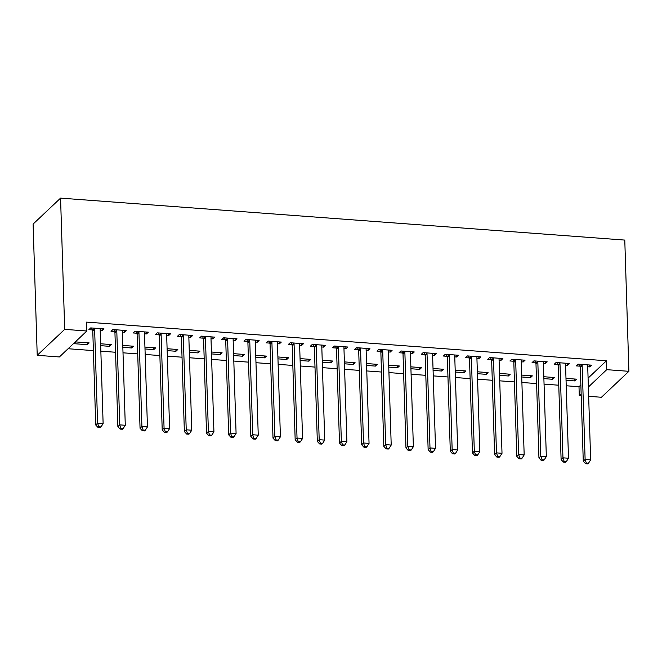 <?xml version="1.0" encoding="UTF-8"?>
<svg xmlns="http://www.w3.org/2000/svg" width="662" height="662" viewBox="0 0 662 662"><rect width="100%" height="100%" fill="white"/><g stroke="black" fill="none" stroke-linecap="round" stroke-linejoin="round"><path stroke-width="0.99" d="M68.095 348.733L93.392 350.612M100.847 351.166L115.552 352.258M123.008 352.813L137.713 353.905M145.168 354.46L159.873 355.552M167.329 356.106L182.033 357.199M189.489 357.753L204.194 358.854M211.65 359.408L226.354 360.5M233.81 361.055L248.515 362.147M255.971 362.702L270.675 363.794M278.131 364.348L292.836 365.441M300.291 365.995L314.996 367.087M322.452 367.642L337.157 368.742M344.612 369.297L359.317 370.389M366.773 370.943L381.478 372.036M388.933 372.59L403.638 373.682M411.094 374.237L425.798 375.329M433.254 375.884L447.959 376.976M455.415 377.53L470.119 378.623M477.575 379.177L492.28 380.278M499.736 380.832L514.44 381.924M521.896 382.479L536.601 383.571M544.056 384.125L558.761 385.218M566.217 385.772L578.993 386.724L579.275 395.619L581.145 393.849M59.381 356.959L37.221 355.312L33.1 224.07L60.565 198.12L624.779 240.083L628.9 371.316L606.74 369.669L606.458 360.773L86.573 322.113L86.854 331.008L59.381 356.959M628.9 371.316L601.435 397.266L588.659 396.315M581.203 395.76L579.275 395.619M109.412 344.422L109.47 346.325L111.332 344.571L100.616 343.768M109.47 346.325L100.674 345.663M124.257 330.396L124.324 332.291L126.177 330.537L112.879 329.552L111.026 331.306L114.609 331.571M124.324 332.291L122.354 332.15M153.733 347.724L153.791 349.619L155.653 347.864L144.937 347.07M153.791 349.619L144.995 348.965M168.578 333.689L168.645 335.593L170.498 333.838L157.2 332.845L155.347 334.6L158.93 334.864M168.645 335.593L166.675 335.444M198.054 351.017L198.112 352.912L199.974 351.158L189.258 350.363M198.112 352.912L189.315 352.258M212.899 336.991L212.965 338.886L214.819 337.132L201.521 336.139L199.667 337.893L203.251 338.166M212.965 338.886L210.996 338.737M242.375 354.311L242.441 356.206L244.295 354.46L233.578 353.657M242.441 356.206L233.636 355.552M257.228 340.285L257.286 342.18L259.14 340.425L245.842 339.44L243.988 341.195L247.571 341.46M257.286 342.18L255.325 342.039M286.696 357.612L286.762 359.507L288.615 357.753L277.899 356.959M286.762 359.507L277.957 358.854M301.549 343.578L301.607 345.473L303.461 343.727L290.163 342.734L288.309 344.488L291.892 344.753M301.607 345.473L299.646 345.332M331.017 360.906L331.083 362.801L332.936 361.047L322.22 360.252M331.083 362.801L322.278 362.147M345.87 346.88L345.928 348.775L347.782 347.02L334.484 346.027L332.63 347.782L336.213 348.055M345.928 348.775L343.967 348.626M375.337 364.199L375.404 366.094L377.257 364.34L366.541 363.546M375.404 366.094L366.599 365.441M390.191 350.173L390.249 352.068L392.103 350.314L378.805 349.329L376.951 351.083L380.534 351.348M390.249 352.068L388.288 351.919M419.658 367.501L419.725 369.396L421.578 367.642L410.862 366.839M419.725 369.396L410.92 368.742M434.512 353.467L434.57 355.362L436.423 353.607L423.126 352.623L421.272 354.377L424.863 354.642M434.57 355.362L432.609 355.221M463.979 370.794L464.045 372.689L465.899 370.935L455.183 370.141M464.045 372.689L455.241 372.036M478.833 356.768L478.891 358.663L480.744 356.909L467.446 355.916L465.593 357.67L469.184 357.935M478.891 358.663L476.93 358.514M508.308 374.088L508.366 375.983L510.22 374.229L499.504 373.434M508.366 375.983L499.562 375.329M523.154 360.062L523.212 361.957L525.065 360.202L511.767 359.218L509.914 360.964L513.505 361.237M523.212 361.957L521.251 361.808M552.629 377.381L552.687 379.285L554.541 377.53L543.825 376.728M552.687 379.285L543.883 378.623M567.475 363.355L567.533 365.25L569.386 363.496L556.088 362.511L554.235 364.265L557.826 364.53M567.533 365.25L565.571 365.11M578.993 386.724L580.864 384.953M588.088 378.126L606.458 360.773M589.635 365.002L589.693 366.897L591.547 365.151L578.249 364.158L576.395 365.912L579.986 366.177M589.693 366.897L587.732 366.756M574.79 379.036L574.848 380.931L576.701 379.177L565.985 378.374M574.848 380.931L566.043 380.278M545.314 361.709L545.372 363.603L547.226 361.849L533.928 360.864L532.074 362.619L535.666 362.884M545.372 363.603L543.411 363.455M530.469 375.735L530.527 377.63L532.38 375.875L521.664 375.081M530.527 377.63L521.722 376.976M500.993 358.415L501.051 360.31L502.905 358.556L489.607 357.563L487.753 359.317L491.345 359.59M501.051 360.31L499.09 360.161M486.148 372.441L486.206 374.336L488.059 372.582L477.343 371.787M486.206 374.336L477.401 373.682M456.672 355.113L456.73 357.017L458.584 355.262L445.286 354.269L443.432 356.024L447.024 356.288M456.73 357.017L454.769 356.868M441.819 369.148L441.885 371.043L443.739 369.288L433.022 368.494M441.885 371.043L433.08 370.389M412.352 351.82L412.409 353.715L414.263 351.961L400.965 350.976L399.112 352.73L402.703 352.995M412.409 353.715L410.448 353.574M397.498 365.846L397.564 367.741L399.418 365.995L388.702 365.192M397.564 367.741L388.76 367.087M368.031 348.526L368.089 350.421L369.942 348.667L356.644 347.682L354.791 349.428L358.374 349.702M368.089 350.421L366.127 350.272M353.177 362.553L353.243 364.448L355.097 362.693L344.381 361.899M353.243 364.448L344.439 363.794M323.71 345.225L323.768 347.128L325.621 345.374L312.323 344.381L310.47 346.135L314.053 346.4M323.768 347.128L321.806 346.979M308.856 359.259L308.922 361.154L310.776 359.4L300.06 358.605M308.922 361.154L300.118 360.5M279.389 341.931L279.447 343.826L281.3 342.072L268.002 341.087L266.149 342.842L269.732 343.106M279.447 343.826L277.486 343.686M264.535 355.957L264.601 357.861L266.455 356.106L255.739 355.304M264.601 357.861L255.797 357.199M235.06 338.638L235.126 340.533L236.979 338.779L223.682 337.794L221.828 339.548L225.411 339.813M235.126 340.533L233.165 340.384M220.214 352.664L220.272 354.559L222.134 352.805L211.418 352.01M220.272 354.559L211.476 353.905M190.739 335.344L190.805 337.239L192.659 335.485L179.361 334.492L177.507 336.246L181.09 336.511M190.805 337.239L188.835 337.09M175.893 349.37L175.951 351.265L177.813 349.511L167.097 348.717M175.951 351.265L167.155 350.612M146.418 332.043L146.484 333.938L148.338 332.183L135.04 331.199L133.186 332.953L136.769 333.218M146.484 333.938L144.515 333.797M131.572 346.077L131.63 347.972L133.492 346.218L122.776 345.415M131.63 347.972L122.834 347.318M102.097 328.749L102.163 330.644L104.017 328.89L90.719 327.905L88.865 329.659L92.448 329.924M102.163 330.644L100.194 330.495M87.31 344.67L89.171 342.916L75.873 341.931L74.02 343.686L87.31 344.67L87.252 342.775M37.221 355.312L64.694 329.362L86.854 331.008M64.694 329.362L60.565 198.12M588.369 387.03L606.74 369.669M582.163 365.606L580.309 367.36L583.263 461.224L585.117 459.469L582.163 365.606A2.342 2.102 46.6 0 0 581.981 364.762L581.84 364.423M586.317 463.011L585.572 463.714L587.79 463.88L588.526 463.177L586.317 463.011L585.117 459.469L590.653 459.883L587.707 366.012A2.342 2.102 46.6 0 1 587.839 365.201L587.964 364.878M580.309 367.36A2.342 2.102 46.6 0 0 580.127 366.516L579.167 364.224M583.263 461.224L585.572 463.714M588.526 463.177L590.653 459.883M560.002 363.959L558.149 365.705L561.103 459.577L562.957 457.823L560.002 363.959A2.342 2.102 46.6 0 0 559.82 363.115L559.68 362.776M564.156 461.364L563.412 462.068L565.629 462.233L566.366 461.53L564.156 461.364L562.957 457.823L568.493 458.236L565.547 364.365A2.342 2.102 46.6 0 1 565.679 363.546L565.803 363.231M558.149 365.705A2.342 2.102 46.6 0 0 557.967 364.87L557.007 362.577M561.103 459.577L563.412 462.068M566.366 461.53L568.493 458.236M537.842 362.304L535.988 364.059L538.942 457.93L540.796 456.176L537.842 362.304A2.342 2.102 46.6 0 0 537.66 361.469L537.519 361.129M541.988 459.718L541.251 460.421L543.469 460.587L544.205 459.883L541.988 459.718L540.796 456.176L546.332 456.59L543.386 362.718A2.342 2.102 46.6 0 1 543.519 361.899L543.643 361.584M535.988 364.059A2.342 2.102 46.6 0 0 535.806 363.215L534.846 360.931M538.942 457.93L541.251 460.421M544.205 459.883L546.332 456.59M515.681 360.658L513.828 362.412L516.782 456.284L518.636 454.529L515.681 360.658A2.342 2.102 46.6 0 0 515.499 359.814L515.359 359.483M519.827 458.071L519.091 458.766L521.308 458.932L522.045 458.236L519.827 458.071L518.636 454.529L524.172 454.943L521.226 361.071A2.342 2.102 46.6 0 1 521.358 360.252L521.482 359.938M513.828 362.412A2.342 2.102 46.6 0 0 513.646 361.568L512.686 359.284M516.782 456.284L519.091 458.766M522.045 458.236L524.172 454.943M493.521 359.011L491.667 360.765L494.622 454.637L496.475 452.882L493.521 359.011A2.342 2.102 46.6 0 0 493.339 358.167L493.198 357.836M497.667 456.424L496.93 457.119L499.148 457.285L499.884 456.581L497.667 456.424L496.475 452.882L502.011 453.288L499.065 359.425A2.342 2.102 46.6 0 1 499.198 358.605L499.322 358.291M491.667 360.765A2.342 2.102 46.6 0 0 491.485 359.921L490.525 357.637M494.622 454.637L496.93 457.119M499.884 456.581L502.011 453.288M471.361 357.364L469.507 359.118L472.461 452.982L474.315 451.227L471.361 357.364A2.342 2.102 46.6 0 0 471.178 356.52L471.038 356.189M475.506 454.769L474.77 455.473L476.988 455.638L477.724 454.935L475.506 454.769L474.315 451.227L479.851 451.641L476.905 357.778A2.342 2.102 46.6 0 1 477.037 356.959L477.161 356.644M469.507 359.118A2.342 2.102 46.6 0 0 469.325 358.274L468.365 355.982M472.461 452.982L474.77 455.473M477.724 454.935L479.851 451.641M449.2 355.717L447.347 357.472L450.301 451.335L452.154 449.581L449.2 355.717A2.342 2.102 46.6 0 0 449.018 354.873L448.877 354.534M453.346 453.122L452.609 453.826L454.827 453.991L455.564 453.288L453.346 453.122L452.154 449.581L457.69 449.994L454.744 356.131A2.342 2.102 46.6 0 1 454.877 355.312L455.001 354.989M447.347 357.472A2.342 2.102 46.6 0 0 447.164 356.628L446.196 354.336M450.301 451.335L452.609 453.826M455.564 453.288L457.69 449.994M427.04 354.071L425.186 355.825L428.14 449.688L429.994 447.934L427.04 354.071A2.342 2.102 46.6 0 0 426.858 353.227L426.717 352.887M431.185 451.476L430.449 452.179L432.658 452.345L433.403 451.641L431.185 451.476L429.994 447.934L435.53 448.348L432.584 354.476A2.342 2.102 46.6 0 1 432.716 353.657L432.84 353.343M425.186 355.825A2.342 2.102 46.6 0 0 425.004 354.981L424.036 352.689M428.14 449.688L430.449 452.179M433.403 451.641L435.53 448.348M404.879 352.416L403.026 354.17L405.98 448.042L407.833 446.287L404.879 352.416A2.342 2.102 46.6 0 0 404.697 351.58L404.556 351.241M409.025 449.829L408.288 450.532L410.498 450.698L411.243 449.994L409.025 449.829L407.833 446.287L413.369 446.701L410.423 352.829A2.342 2.102 46.6 0 1 410.556 352.01L410.68 351.696M403.026 354.17A2.342 2.102 46.6 0 0 402.844 353.334L401.875 351.042M405.98 448.042L408.288 450.532M411.243 449.994L413.369 446.701M382.719 350.769L380.865 352.523L383.819 446.395L385.673 444.641L382.719 350.769A2.342 2.102 46.6 0 0 382.537 349.933L382.396 349.594M386.865 448.182L386.128 448.886L388.337 449.043L389.082 448.348L386.865 448.182L385.673 444.641L391.209 445.054L388.263 351.183A2.342 2.102 46.6 0 1 388.395 350.363L388.52 350.049M380.865 352.523A2.342 2.102 46.6 0 0 380.683 351.679L379.715 349.395M383.819 446.395L386.128 448.886M389.082 448.348L391.209 445.054M360.558 349.122L358.705 350.877L361.659 444.748L363.512 442.994L360.558 349.122A2.342 2.102 46.6 0 0 360.376 348.278L360.236 347.947M364.704 446.536L363.968 447.231L366.177 447.396L366.922 446.701L364.704 446.536L363.512 442.994L369.048 443.399L366.103 349.536A2.342 2.102 46.6 0 1 366.235 348.717L366.359 348.402M358.705 350.877A2.342 2.102 46.6 0 0 358.523 350.033L357.554 347.749M361.659 444.748L363.968 447.231M366.922 446.701L369.048 443.399M338.398 347.476L336.544 349.23L339.49 443.093L341.352 441.347L338.398 347.476A2.342 2.102 46.6 0 0 338.216 346.631L338.075 346.3M342.544 444.881L341.807 445.584L344.017 445.749L344.761 445.046L342.544 444.881L341.352 441.347L346.888 441.753L343.942 347.889A2.342 2.102 46.6 0 1 344.075 347.07L344.199 346.756M336.544 349.23A2.342 2.102 46.6 0 0 336.362 348.386L335.394 346.102M339.49 443.093L341.807 445.584M344.761 445.046L346.888 441.753M316.237 345.829L314.384 347.583L317.33 441.446L319.192 439.692L316.237 345.829A2.342 2.102 46.6 0 0 316.055 344.985L315.915 344.645M320.383 443.234L319.647 443.937L321.856 444.103L322.601 443.399L320.383 443.234L319.192 439.692L324.728 440.106L321.782 346.243A2.342 2.102 46.6 0 1 321.914 345.423L322.038 345.101M314.384 347.583A2.342 2.102 46.6 0 0 314.193 346.739L313.234 344.447M317.33 441.446L319.647 443.937M322.601 443.399L324.728 440.106M294.077 344.182L292.223 345.936L295.169 439.8L297.031 438.045L294.077 344.182A2.342 2.102 46.6 0 0 293.895 343.338L293.754 342.999M298.223 441.587L297.486 442.29L299.696 442.456L300.44 441.753L298.223 441.587L297.031 438.045L302.567 438.459L299.621 344.588A2.342 2.102 46.6 0 1 299.754 343.777L299.878 343.454M292.223 345.936A2.342 2.102 46.6 0 0 292.033 345.092L291.073 342.8M295.169 439.8L297.486 442.29M300.44 441.753L302.567 438.459M271.917 342.535L270.063 344.281L273.009 438.153L274.871 436.399L271.917 342.535A2.342 2.102 46.6 0 0 271.734 341.691L271.594 341.352M276.062 439.94L275.326 440.644L277.535 440.809L278.28 440.106L276.062 439.94L274.871 436.399L280.407 436.812L277.461 342.941A2.342 2.102 46.6 0 1 277.593 342.122L277.717 341.807M270.063 344.281A2.342 2.102 46.6 0 0 269.873 343.446L268.913 341.153M273.009 438.153L275.326 440.644M278.28 440.106L280.407 436.812M249.756 340.88L247.902 342.635L250.848 436.506L252.71 434.752L249.756 340.88A2.342 2.102 46.6 0 0 249.574 340.045L249.433 339.705M253.902 438.294L253.165 438.997L255.375 439.163L256.12 438.459L253.902 438.294L252.71 434.752L258.246 435.166L255.3 341.294A2.342 2.102 46.6 0 1 255.433 340.475L255.549 340.16M247.902 342.635A2.342 2.102 46.6 0 0 247.712 341.799L246.752 339.507M250.848 436.506L253.165 438.997M256.12 438.459L258.246 435.166M227.596 339.234L225.742 340.988L228.688 434.86L230.55 433.105L227.596 339.234A2.342 2.102 46.6 0 0 227.414 338.39L227.273 338.059M231.741 436.647L231.005 437.35L233.214 437.508L233.959 436.812L231.741 436.647L230.55 433.105L236.086 433.519L233.14 339.647A2.342 2.102 46.6 0 1 233.272 338.828L233.388 338.514M225.742 340.988A2.342 2.102 46.6 0 0 225.552 340.144L224.592 337.86M228.688 434.86L231.005 437.35M233.959 436.812L236.086 433.519M205.435 337.587L203.582 339.341L206.527 433.213L208.389 431.459L205.435 337.587A2.342 2.102 46.6 0 0 205.253 336.743L205.112 336.412M209.581 435L208.844 435.695L211.054 435.861L211.799 435.166L209.581 435L208.389 431.459L213.925 431.864L210.979 338.001A2.342 2.102 46.6 0 1 211.112 337.181L211.228 336.867M203.582 339.341A2.342 2.102 46.6 0 0 203.391 338.497L202.431 336.213M206.527 433.213L208.844 435.695M211.799 435.166L213.925 431.864M183.275 335.94L181.421 337.694L184.367 431.558L186.229 429.803L183.275 335.94A2.342 2.102 46.6 0 0 183.093 335.096L182.952 334.765M187.42 433.345L186.676 434.049L188.893 434.214L189.638 433.511L187.42 433.345L186.229 429.803L191.765 430.217L188.819 336.354A2.342 2.102 46.6 0 1 188.951 335.535L189.067 335.22M181.421 337.694A2.342 2.102 46.6 0 0 181.231 336.85L180.271 334.567M184.367 431.558L186.676 434.049M189.638 433.511L191.765 430.217M161.114 334.293L159.261 336.048L162.207 429.911L164.068 428.157L161.114 334.293A2.342 2.102 46.6 0 0 160.932 333.449L160.792 333.11M165.26 431.698L164.515 432.402L166.733 432.567L167.478 431.864L165.26 431.698L164.068 428.157L169.604 428.571L166.659 334.707A2.342 2.102 46.6 0 1 166.791 333.888L166.907 333.565M159.261 336.048A2.342 2.102 46.6 0 0 159.07 335.204L158.11 332.912M162.207 429.911L164.515 432.402M167.478 431.864L169.604 428.571M138.954 332.647L137.1 334.401L140.046 428.264L141.908 426.51L138.954 332.647A2.342 2.102 46.6 0 0 138.772 331.803L138.631 331.463M143.1 430.052L142.355 430.755L144.573 430.921L145.317 430.217L143.1 430.052L141.908 426.51L147.444 426.924L144.498 333.052A2.342 2.102 46.6 0 1 144.63 332.241L144.746 331.919M137.1 334.401A2.342 2.102 46.6 0 0 136.91 333.557L135.95 331.265M140.046 428.264L142.355 430.755M145.317 430.217L147.444 426.924M116.793 330.992L114.94 332.746L117.886 426.618L119.748 424.863L116.793 330.992A2.342 2.102 46.6 0 0 116.611 330.156L116.471 329.817M120.939 428.405L120.194 429.108L122.412 429.274L123.157 428.571L120.939 428.405L119.748 424.863L125.284 425.277L122.338 331.405A2.342 2.102 46.6 0 1 122.47 330.586L122.586 330.272M114.94 332.746A2.342 2.102 46.6 0 0 114.749 331.91L113.79 329.618M117.886 426.618L120.194 429.108M123.157 428.571L125.284 425.277M94.633 329.345L92.779 331.099L95.725 424.971L97.587 423.217L94.633 329.345A2.342 2.102 46.6 0 0 94.451 328.509L94.31 328.17M98.779 426.758L98.034 427.462L100.252 427.627L100.996 426.924L98.779 426.758L97.587 423.217L103.123 423.63L100.177 329.759A2.342 2.102 46.6 0 1 100.31 328.94L100.425 328.625M92.779 331.099A2.342 2.102 46.6 0 0 92.589 330.255L91.629 327.971M95.725 424.971L98.034 427.462M100.996 426.924L103.123 423.63M581.981 364.762L580.127 366.516M559.82 363.115L557.967 364.87M537.66 361.469L535.806 363.215M515.499 359.814L513.646 361.568M493.339 358.167L491.485 359.921M471.178 356.52L469.325 358.274M449.018 354.873L447.164 356.628M426.858 353.227L425.004 354.981M404.697 351.58L402.844 353.334M382.537 349.933L380.683 351.679M360.376 348.278L358.523 350.033M338.216 346.631L336.362 348.386M316.055 344.985L314.193 346.739M293.895 343.338L292.033 345.092M271.734 341.691L269.873 343.446M249.574 340.045L247.712 341.799M227.414 338.39L225.552 340.144M205.253 336.743L203.391 338.497M183.093 335.096L181.231 336.85M160.932 333.449L159.07 335.204M138.772 331.803L136.91 333.557M116.611 330.156L114.749 331.91M94.451 328.509L92.589 330.255"/></g></svg>
